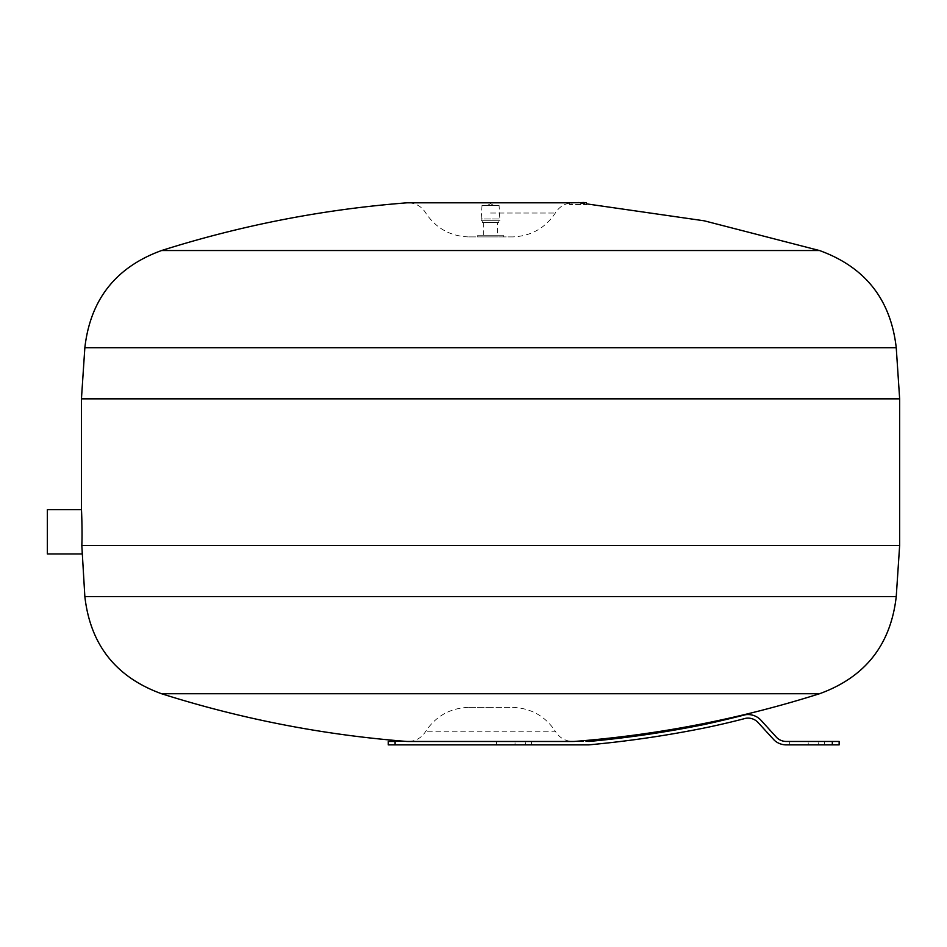 <?xml version="1.0" encoding="UTF-8"?>
<svg xmlns="http://www.w3.org/2000/svg" width="947" height="947" viewBox="0 0 947 947"><rect width="100%" height="100%" fill="white"/><g stroke="black" fill="none" stroke-linecap="round" stroke-linejoin="round"><path stroke-width="0.71" stroke-dasharray="4.74 3.55" d="M573.018 202.599L584.039 202.125M576.51 202.599L578.996 202.125L576.51 202.599M569.573 202.599L586.406 202.599L586.406 204.516L569.573 204.516L569.573 202.599M569.573 202.788L569.573 204.516L586.406 204.516M490.546 205.369L493.529 205.369L490.546 205.369M499.069 205.369L482.023 205.369L499.069 205.369L499.921 220.71L481.171 220.71L499.921 220.71M482.023 205.369L481.171 219.006L499.921 219.006L481.171 219.006L481.171 220.71M499.069 220.71L482.023 220.71L499.069 220.71L498.643 222.415L482.449 222.415L498.643 222.415M482.023 220.71L482.449 222.415M497.364 222.415L483.728 222.415L497.364 222.415L497.364 235.199L483.728 235.199L497.364 235.199M483.728 222.415L483.728 235.199M503.331 235.199L477.762 235.199L503.331 235.199L503.331 236.904L477.762 236.904L503.331 236.904M477.762 235.199L477.762 236.904M573.053 741.489L407.021 741.465L570.934 741.383C564.104 740.495 558.896 737.121 555.321 731.238L425.771 731.238L555.321 731.238C545.152 716.086 530.947 708.131 512.706 707.373L490.546 707.373L512.706 707.373M490.546 213.039L555.321 213.039L490.546 213.039M512.706 236.904L490.546 236.904L512.706 236.904C530.947 236.146 545.152 228.191 555.321 213.039C559.405 206.458 565.312 203.049 573.053 202.788L571.964 202.788M571.964 202.812L407.021 202.812M47.35 553.959L47.35 509.64M82.01 553.959L81.821 545.436C82.472 531.871 81.513 508.799 81.442 509.64M899.65 545.436L81.821 545.436M899.65 398.841L81.442 398.841M490.546 236.904L468.386 236.904L490.546 236.904M490.546 707.373L468.386 707.373L490.546 707.373M808.241 741.465L789.703 741.465L808.241 741.465L808.241 744.875L818.682 744.875L808.241 744.875L808.241 741.465M818.682 744.875L824.648 744.875L818.682 744.875L818.682 741.465L818.682 744.875M808.241 744.875L789.703 744.875L808.241 744.875M515.05 741.465L496.512 741.465L515.05 741.465L515.05 744.875L525.49 744.875L515.05 744.875L515.05 741.465M525.49 744.875L531.456 744.875L525.49 744.875L525.49 741.465L525.49 744.875M515.05 744.875L496.512 744.875L515.05 744.875M388.27 744.875L395.088 744.875L395.088 741.465L388.27 741.465M839.137 741.465L832.318 741.465L832.318 744.875L839.137 744.875M395.088 741.465L588.797 741.465L395.088 741.465M832.318 741.465L786.294 741.465A13.637 13.637 0 0 1 776.647 737.476L760.559 719.791A17.827 17.827 0 0 0 745.68 714.689A1249.342 1249.342 0 0 1 704.521 724.455A1090.944 1090.944 0 0 1 588.797 741.465M395.088 744.875L588.655 744.875A1090.944 1090.944 0 0 0 705.373 727.781A799.848 799.848 0 0 0 745.869 718.276A13.743 13.743 0 0 1 757.671 722.088L774.468 740.412A17.898 17.898 0 0 0 786.294 744.875L832.318 744.875M571.964 204.516L571.964 202.599L571.964 204.516M584.003 204.516L584.003 202.599M896.241 596.574L84.851 596.574M819.534 693.737L161.558 693.737M819.534 250.541L161.558 250.541M896.241 347.703L84.851 347.703M490.582 203.664L493.529 205.369M487.563 205.369L490.51 203.664M468.386 707.373C450.145 708.131 435.94 716.086 425.771 731.238C422.196 737.121 416.988 740.495 410.158 741.383L408.039 741.489M468.386 236.904C450.145 236.146 435.94 228.191 425.771 213.039C422.196 207.168 416.988 203.783 410.158 202.895L573.053 202.788L586.406 203.842M824.648 744.875L824.648 741.465M789.703 744.875L789.703 741.465M531.456 744.875L531.456 741.465M496.512 744.875L496.512 741.465"/><path stroke-width="1.42" d="M584.039 202.599L573.018 202.599M586.406 204.516L586.406 202.599L569.573 202.788M571.964 202.812L407.021 202.812C323.365 209.323 241.544 225.232 161.558 250.541C115.925 267.09 90.356 299.477 84.851 347.703L81.442 398.841L81.442 509.64C81.513 508.799 82.472 531.871 81.821 545.436L899.65 545.436L896.241 596.574L84.851 596.574C90.356 644.8 115.925 677.188 161.558 693.737L819.534 693.737C865.167 677.2 890.736 644.812 896.241 596.574M81.821 545.436L84.851 596.574M161.558 693.737C241.544 719.057 323.365 734.967 407.021 741.465L574.071 741.465C657.727 734.967 739.548 719.057 819.534 693.737M84.851 347.703L896.241 347.703L899.65 398.841L899.65 545.436M81.442 398.841L899.65 398.841M82.01 553.959L47.35 553.959L47.35 509.64L81.442 509.64M388.27 741.465L395.088 741.465L395.088 744.875L388.27 744.875L388.27 741.465L388.27 744.875M832.318 741.465L839.137 741.465L839.137 744.875L832.318 744.875L832.318 741.465L786.294 741.465A13.637 13.637 0 0 1 776.647 737.476L760.559 719.791A17.827 17.827 0 0 0 745.68 714.689A1249.342 1249.342 0 0 1 704.521 724.455A1090.944 1090.944 0 0 1 588.797 741.465M832.318 744.875L786.294 744.875A17.898 17.898 0 0 1 774.468 740.412L757.671 722.088A13.743 13.743 0 0 0 745.869 718.276A799.848 799.848 0 0 1 705.373 727.781A1090.944 1090.944 0 0 1 588.655 744.875L395.088 744.875M584.003 204.516L584.003 202.599M161.558 250.541L819.534 250.541L704.248 220.817L586.406 203.842M573.053 741.489L408.039 741.489M573.053 202.788L407.021 202.812M896.241 347.703C890.736 299.477 865.167 267.09 819.534 250.541"/></g></svg>
